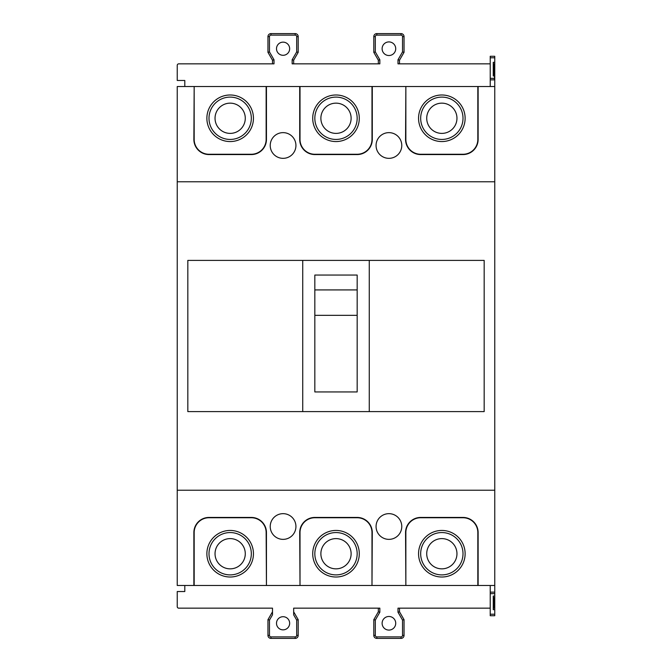 <?xml version="1.0" encoding="UTF-8"?>
<svg xmlns="http://www.w3.org/2000/svg" width="672" height="672" viewBox="0 0 672 672"><rect width="100%" height="100%" fill="white"/><g stroke="black" fill="none" stroke-linecap="round" stroke-linejoin="round"><path stroke-width="1.01" d="M493.853 63.84L493.853 69.888L493.248 69.888L493.853 69.888L493.853 74.424M402.528 51.929L402.528 36.624L404.04 36.624L404.04 52.332L402.528 51.929L397.992 59.783L397.992 63.84L490.224 63.84M272.496 60.186L274.008 59.783L274.008 63.84L178.752 63.84L272.496 63.84L272.496 60.186L267.96 52.332L267.96 36.624L269.472 36.624A1.512 1.512 0 0 1 270.984 35.112L270.984 33.6A3.024 3.024 0 0 0 267.96 36.624M270.984 33.6L295.176 33.6A3.024 3.024 0 0 1 298.2 36.624L298.2 52.332L293.664 60.186L293.664 63.84L378.336 63.84L378.336 60.186L373.8 52.332L373.8 36.624A3.024 3.024 0 0 1 376.824 33.6L401.016 33.6A3.024 3.024 0 0 1 404.04 36.624A3.024 3.024 0 0 0 401.016 33.6L401.016 35.112A1.512 1.512 0 0 1 402.528 36.624M378.336 60.186L379.848 59.783L379.848 63.84L292.152 63.84L292.152 59.783L293.664 60.186M382.116 48.72A6.804 6.804 0 0 0 388.92 55.524A6.804 6.804 0 0 0 395.724 48.72A6.804 6.804 0 0 0 388.92 41.916A6.804 6.804 0 0 0 382.116 48.72M276.503 48.72A6.577 6.577 0 0 0 283.08 55.297A6.577 6.577 0 0 0 289.657 48.72A6.577 6.577 0 0 0 283.08 42.143A6.577 6.577 0 0 0 276.503 48.72M184.8 86.52L184.8 80.472L177.24 80.472L177.24 65.352A1.512 1.512 0 0 1 178.752 63.84M404.04 52.332L399.504 60.186L399.504 63.84M373.8 52.332L375.312 51.929L375.312 36.624L373.8 36.624M494.458 79.867L490.224 79.867L494.458 79.867L494.458 78.355L490.224 78.355L490.224 56.28L494.76 56.28L494.76 490.224L177.24 490.224L177.24 585.48L193.872 585.48L193.872 532.56A15.12 15.12 0 0 1 208.992 517.44L251.328 517.44A15.12 15.12 0 0 1 266.448 532.56L266.448 585.48L266.146 532.56A14.818 14.818 0 0 0 251.328 517.742L208.992 517.742A14.818 14.818 0 0 0 194.174 532.56L194.174 585.48L266.146 585.48M267.96 52.332L269.472 51.929L269.472 36.624M298.2 52.332L296.688 51.929L292.152 59.783M399.504 60.186L397.992 59.783M405.854 585.48L477.826 585.48L477.826 532.56A14.818 14.818 0 0 0 463.008 517.742L420.672 517.742A14.818 14.818 0 0 0 405.854 532.56L405.854 585.48L405.552 532.56A15.12 15.12 0 0 1 420.672 517.44L463.008 517.44A15.12 15.12 0 0 1 478.128 532.56L478.128 585.48L494.76 585.48L494.76 597.576L493.248 597.576L494.76 597.576L494.76 606.648L493.853 606.648M494.76 615.72L490.224 615.72L494.76 615.72L494.76 606.648M267.96 619.668L267.96 635.376A3.024 3.024 0 0 0 270.984 638.4L295.176 638.4A3.024 3.024 0 0 0 298.2 635.376L298.2 619.668L296.688 620.071L296.688 635.376A1.512 1.512 0 0 1 295.176 636.888L270.984 636.888A1.512 1.512 0 0 1 269.472 635.376L269.472 620.071L267.96 619.668L272.496 611.814M378.336 608.16L378.336 611.814L379.848 612.217L379.848 608.16L293.664 608.16L378.336 608.16M184.8 585.48L184.8 591.528L177.24 591.528L177.24 606.648A1.512 1.512 0 0 0 178.752 608.16L272.496 608.16L178.752 608.16M379.848 612.217L375.312 620.071L373.8 619.668L378.336 611.814M373.8 619.668L373.8 635.376A3.024 3.024 0 0 0 376.824 638.4L401.016 638.4A3.024 3.024 0 0 0 404.04 635.376L404.04 619.668L402.528 620.071L402.528 635.376A1.512 1.512 0 0 1 401.016 636.888L376.824 636.888A1.512 1.512 0 0 1 375.312 635.376L375.312 620.071M493.853 608.16L493.853 602.112L493.248 602.112M493.853 602.112L493.853 597.576M402.528 620.071L397.992 612.217L399.504 611.814L404.04 619.668M490.224 608.16L397.992 608.16L397.992 612.217M293.664 611.814L298.2 619.668M399.504 611.814L399.504 608.16M276.503 623.28A6.577 6.577 0 0 1 283.08 616.703A6.577 6.577 0 0 1 289.657 623.28A6.577 6.577 0 0 1 283.08 629.857A6.577 6.577 0 0 1 276.503 623.28M272.496 608.16L272.496 614.838L269.472 620.071M382.116 623.28A6.804 6.804 0 0 1 388.92 616.476A6.804 6.804 0 0 1 395.724 623.28A6.804 6.804 0 0 1 388.92 630.084A6.804 6.804 0 0 1 382.116 623.28M296.688 620.071L293.664 614.838L293.664 608.16M441.84 530.443A23.285 23.285 0 0 0 418.555 553.728A23.285 23.285 0 0 0 441.84 577.013A23.285 23.285 0 0 0 465.125 553.728A23.285 23.285 0 0 0 441.84 530.443M441.84 574.896A21.168 21.168 0 0 1 420.672 553.728A21.168 21.168 0 0 1 441.84 532.56A21.168 21.168 0 0 1 463.008 553.728A21.168 21.168 0 0 1 441.84 574.896M336 530.443A23.285 23.285 0 0 0 312.715 553.728A23.285 23.285 0 0 0 336 577.013A23.285 23.285 0 0 0 359.285 553.728A23.285 23.285 0 0 0 336 530.443M336 574.896A21.168 21.168 0 0 1 314.832 553.728A21.168 21.168 0 0 1 336 532.56A21.168 21.168 0 0 1 357.168 553.728A21.168 21.168 0 0 1 336 574.896M300.014 585.48L371.986 585.48L371.986 532.56A14.818 14.818 0 0 0 357.168 517.742L314.832 517.742A14.818 14.818 0 0 0 300.014 532.56L300.014 585.48L299.712 532.56A15.12 15.12 0 0 1 314.832 517.44L357.168 517.44A15.12 15.12 0 0 1 372.288 532.56L371.986 585.48M230.16 530.443A23.285 23.285 0 0 0 206.875 553.728A23.285 23.285 0 0 0 230.16 577.013A23.285 23.285 0 0 0 253.445 553.728A23.285 23.285 0 0 0 230.16 530.443M230.16 574.896A21.168 21.168 0 0 1 208.992 553.728A21.168 21.168 0 0 1 230.16 532.56A21.168 21.168 0 0 1 251.328 553.728A21.168 21.168 0 0 1 230.16 574.896M230.16 141.557A23.285 23.285 0 0 0 253.445 118.272A23.285 23.285 0 0 0 230.16 94.987A23.285 23.285 0 0 0 206.875 118.272A23.285 23.285 0 0 0 230.16 141.557M266.146 86.52L194.174 86.52L194.174 139.44A14.818 14.818 0 0 0 208.992 154.258L251.328 154.258A14.818 14.818 0 0 0 266.146 139.44L266.146 86.52L299.712 86.52L299.712 139.44A15.12 15.12 0 0 0 314.832 154.56L357.168 154.56A15.12 15.12 0 0 0 372.288 139.44L372.288 86.52L300.014 86.52L300.014 139.44A14.818 14.818 0 0 0 314.832 154.258L357.168 154.258A14.818 14.818 0 0 0 371.986 139.44L371.986 86.52M230.16 97.104A21.168 21.168 0 0 1 251.328 118.272A21.168 21.168 0 0 1 230.16 139.44A21.168 21.168 0 0 1 208.992 118.272A21.168 21.168 0 0 1 230.16 97.104A21.168 21.168 0 0 1 251.328 118.272A21.168 21.168 0 0 1 230.16 139.44A21.168 21.168 0 0 1 208.992 118.272A21.168 21.168 0 0 1 230.16 97.104M336 141.557A23.285 23.285 0 0 0 359.285 118.272A23.285 23.285 0 0 0 336 94.987A23.285 23.285 0 0 0 312.715 118.272A23.285 23.285 0 0 0 336 141.557M336 97.104A21.168 21.168 0 0 1 357.168 118.272A21.168 21.168 0 0 1 336 139.44A21.168 21.168 0 0 1 314.832 118.272A21.168 21.168 0 0 1 336 97.104A21.168 21.168 0 0 1 357.168 118.272A21.168 21.168 0 0 1 336 139.44A21.168 21.168 0 0 1 314.832 118.272A21.168 21.168 0 0 1 336 97.104M441.84 141.557A23.285 23.285 0 0 0 465.125 118.272A23.285 23.285 0 0 0 441.84 94.987A23.285 23.285 0 0 0 418.555 118.272A23.285 23.285 0 0 0 441.84 141.557M477.826 86.52L405.854 86.52L405.854 139.44A14.818 14.818 0 0 0 420.672 154.258L463.008 154.258A14.818 14.818 0 0 0 477.826 139.44L477.826 86.52L494.76 86.52M441.84 97.104A21.168 21.168 0 0 1 463.008 118.272A21.168 21.168 0 0 1 441.84 139.44A21.168 21.168 0 0 1 420.672 118.272A21.168 21.168 0 0 1 441.84 97.104A21.168 21.168 0 0 1 463.008 118.272A21.168 21.168 0 0 1 441.84 139.44A21.168 21.168 0 0 1 420.672 118.272A21.168 21.168 0 0 1 441.84 97.104M194.174 86.52L193.872 139.44A15.12 15.12 0 0 0 208.992 154.56L251.328 154.56A15.12 15.12 0 0 0 266.448 139.44L266.448 86.52M193.872 86.52L177.24 86.52L177.24 181.776L494.76 181.776M302.736 411.6L484.176 411.6L484.176 260.4L187.824 260.4L187.824 411.6L302.736 411.6L302.736 260.4M357.168 289.918L357.168 391.944L314.832 391.944L314.832 275.05L357.168 275.05L357.168 289.918L314.832 289.918M369.264 260.4L369.264 411.6M314.832 315.344L357.168 315.344M494.76 585.48L494.76 490.224M299.712 585.48L266.448 585.48M405.552 585.48L372.288 585.48M270.228 526.512A12.852 12.852 0 0 1 283.08 513.66A12.852 12.852 0 0 1 295.932 526.512A12.852 12.852 0 0 1 283.08 539.364A12.852 12.852 0 0 1 270.228 526.512M376.068 526.512A12.852 12.852 0 0 1 388.92 513.66A12.852 12.852 0 0 1 401.772 526.512A12.852 12.852 0 0 1 388.92 539.364A12.852 12.852 0 0 1 376.068 526.512M405.854 86.52L405.552 139.44A15.12 15.12 0 0 0 420.672 154.56L463.008 154.56A15.12 15.12 0 0 0 478.128 139.44L478.128 86.52M405.552 86.52L372.288 86.52M270.228 145.488A12.852 12.852 0 0 0 283.08 158.34A12.852 12.852 0 0 0 295.932 145.488A12.852 12.852 0 0 0 283.08 132.636A12.852 12.852 0 0 0 270.228 145.488M376.068 145.488A12.852 12.852 0 0 0 388.92 158.34A12.852 12.852 0 0 0 401.772 145.488A12.852 12.852 0 0 0 388.92 132.636A12.852 12.852 0 0 0 376.068 145.488M177.24 181.776L177.24 490.224M494.76 609.672L493.248 609.672L493.248 596.064L494.76 596.064M490.224 615.72L490.224 592.133L494.76 592.133M493.248 608.16L494.76 608.16L493.248 608.16M490.224 585.48L490.224 592.133M494.458 78.355L494.458 74.424L493.248 74.424L494.76 74.424M494.76 62.328L493.248 62.328L493.248 75.936L494.458 75.936M490.224 78.355L490.224 86.52M490.224 56.28L494.76 56.28M493.248 63.84L494.76 63.84M375.312 36.624A1.512 1.512 0 0 1 376.824 35.112L401.016 35.112M379.848 59.783L375.312 51.929M296.688 36.624A1.512 1.512 0 0 0 295.176 35.112L295.176 33.6A3.024 3.024 0 0 1 298.2 36.624L296.688 36.624L296.688 51.929M270.984 35.112L295.176 35.112M274.008 59.783L269.472 51.929M376.824 35.112L376.824 33.6M494.76 65.352L493.853 65.352M298.2 635.376L296.688 635.376M404.04 635.376L402.528 635.376M270.984 638.4L270.984 636.888M267.96 635.376L269.472 635.376M376.824 638.4L376.824 636.888M401.016 638.4L401.016 636.888M373.8 635.376L375.312 635.376M493.248 600.6L493.853 600.6M295.176 638.4L295.176 636.888M493.248 71.4L493.853 71.4M441.84 568.848A15.12 15.12 0 0 1 426.72 553.728A15.12 15.12 0 0 1 441.84 538.608A15.12 15.12 0 0 1 456.96 553.728A15.12 15.12 0 0 1 441.84 568.848M336 568.848A15.12 15.12 0 0 1 320.88 553.728A15.12 15.12 0 0 1 336 538.608A15.12 15.12 0 0 1 351.12 553.728A15.12 15.12 0 0 1 336 568.848M230.16 568.848A15.12 15.12 0 0 1 215.04 553.728A15.12 15.12 0 0 1 230.16 538.608A15.12 15.12 0 0 1 245.28 553.728A15.12 15.12 0 0 1 230.16 568.848M230.16 103.152A15.12 15.12 0 0 1 245.28 118.272A15.12 15.12 0 0 1 230.16 133.392A15.12 15.12 0 0 1 215.04 118.272A15.12 15.12 0 0 1 230.16 103.152M336 103.152A15.12 15.12 0 0 1 351.12 118.272A15.12 15.12 0 0 1 336 133.392A15.12 15.12 0 0 1 320.88 118.272A15.12 15.12 0 0 1 336 103.152M441.84 103.152A15.12 15.12 0 0 1 456.96 118.272A15.12 15.12 0 0 1 441.84 133.392A15.12 15.12 0 0 1 426.72 118.272A15.12 15.12 0 0 1 441.84 103.152M494.76 614.208L490.224 614.208M494.76 593.645L490.224 593.645M494.76 57.792L490.224 57.792"/></g></svg>
